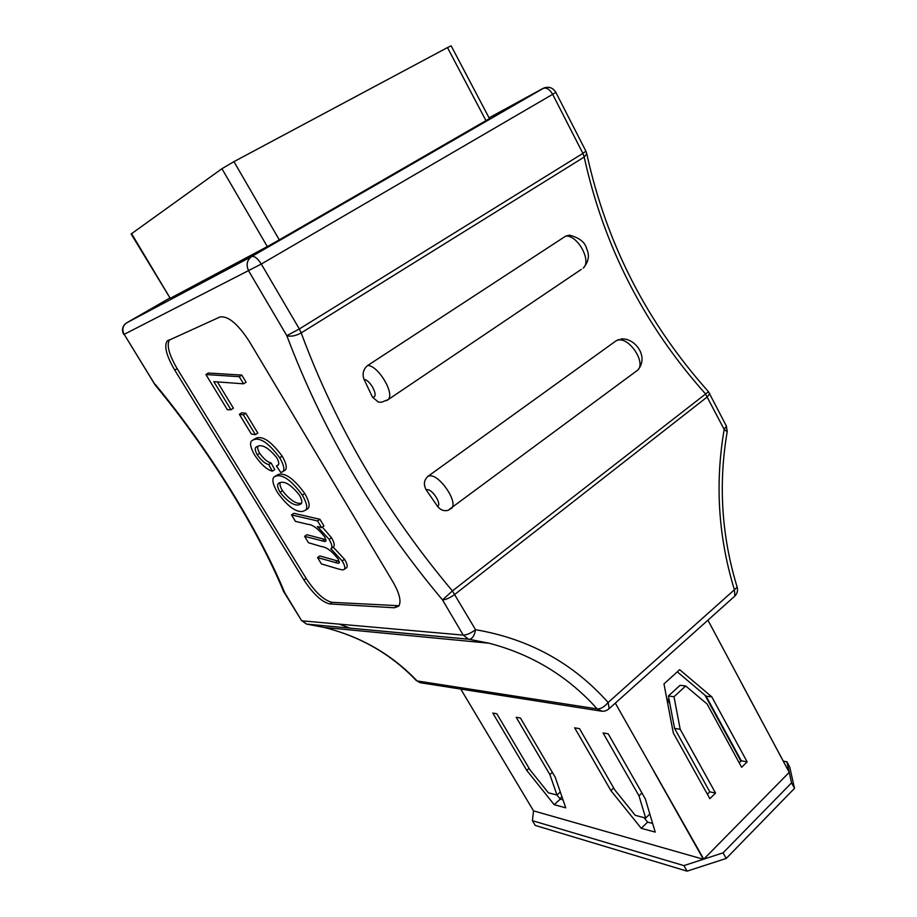 <?xml version="1.0" encoding="UTF-8"?>
<svg xmlns="http://www.w3.org/2000/svg" width="917" height="917" viewBox="0 0 917 917"><rect width="100%" height="100%" fill="white"/><g stroke="black" fill="none" stroke-linecap="round" stroke-linejoin="round"><path stroke-width="1.38" d="M602.079 711.248L597.173 708.91C600.853 708.99 604.498 706.847 608.12 702.491L734.402 589.78C718.286 537.053 714.87 483.603 724.178 429.42L727.192 431.758M489.437 118.568L485.976 120.631L447.473 47.581L451.175 45.861L489.437 118.568M131.555 233.606L170.241 298.323L131.142 233.984L221.925 168.705L233.938 161.633L279.284 239.853L485.976 120.631M279.284 239.853L267.317 246.593L221.925 168.705M170.734 298.071L267.317 246.593M367.774 365.436C378.4 365.688 395.009 393.737 388.12 399.629L381.632 402.208L378.446 402.127L372.543 397.233L373.345 397.176C378.893 396.431 370.124 379.615 364.06 379.455C362.066 373.735 363.304 369.058 367.774 365.436L565.732 236.093L569.537 235.153C579.441 237.778 585.138 242.317 586.651 248.759C589.78 255.442 588.645 261.884 583.235 268.085C591.935 261.081 577.676 234.867 565.732 236.093M364.06 379.455L372.543 397.233M428.056 476.255L429.362 475.889C439.06 473.757 458.443 501.954 451.634 508.247L447.897 510.414C443.828 511.308 440.366 509.955 437.524 506.356C442.258 504.499 432.205 488.681 426.909 489.689L426.199 489.884C423.299 484.52 423.918 479.969 428.056 476.255L616.178 340.757L618.895 339.519M426.199 489.884L437.524 506.356M608.659 709.105L734.895 596.016L734.402 589.78L737.153 587.121C721.53 536.009 718.217 484.153 727.227 431.552L726.402 426.107L708.497 391.719C646.898 322.692 606.32 243.372 586.777 153.747L586.742 153.563M306.84 624.122L469.435 639.309C472.45 638.736 474.49 635.527 475.545 629.704C528.822 638.782 573.01 663.037 608.12 702.491L609.175 708.646C606.676 710.904 603.764 711.695 600.452 711.007L419.929 682.661L417.086 680.93L597.173 708.91C567.932 676.253 531.86 654.348 488.99 643.207L468.449 639.16L463.257 635.126C466.73 635.034 470.822 633.234 475.545 629.704L452.402 590.926L708.497 391.719M154.927 384.624L124.185 334.338L155.581 385.541C208.377 449.17 258.319 530.473 283.491 591.305L301.533 620.545L306.61 624.099L468.449 639.16L488.99 643.207L324.114 627.434C360.473 636.513 391.204 654.222 416.295 680.563L417.086 680.93C391.765 654.371 360.771 636.536 324.114 627.434L306.61 624.099L302.209 620.855L463.257 635.126L442.51 599.924C445.937 599.707 450.041 597.85 454.832 594.365L707.466 396.763L709.769 393.576M233.938 161.633L447.473 47.581M303.951 579.991C313.282 594.124 321.913 602.114 329.833 603.948L394.436 607.776L398.712 606.126C401.508 601.644 399.629 593.643 393.072 582.123L249.241 341.33C237.755 323.735 227.978 315.62 219.908 317.007L167.123 341.078C163.96 346.282 166.493 355.956 174.734 370.101L303.951 579.991L306.129 578.409C315.448 592.531 324.079 600.509 332.023 602.32L398.987 605.736M615.318 703.144L703.752 859.149L723.077 852.844L726.218 858.461L687.074 871.15L683.922 865.614L703.385 859.263L533.522 810.869L460.758 689.068M703.752 859.149L789.228 772.366L707.924 620.179M715.547 793.079L709.861 798.696L673.307 732.981L663.977 683.922L679.669 669.674L711.821 696.897L747.149 761.867L741.647 767.311L707.133 704.038L685.698 685.985L674.006 696.725L680.196 729.302L715.547 793.079L709.792 791.829L707.374 794.214M703.385 859.263L653.191 770.154M554.2 804.69L565.743 807.831L555.221 777.238L520.455 718.045L516.191 717.277L549.891 774.578L556.974 795.028L548.366 792.792L529.992 769.844L496.819 713.781L492.784 713.059L526.771 770.406L554.2 804.69L560.253 799.131L563.004 799.853M645.316 798.856L655.208 832.097L641.258 828.315L610.882 790.592L574.661 727.811L579.544 728.683L614.906 790.076L635.263 815.339L645.671 818.044L638.989 795.818L603.042 732.924L608.235 733.852L645.316 798.856M742.724 685.457L789.193 772.171L786.889 761.786L789.766 767.151L794.5 788.356L791.554 782.854L789.228 772.366M169.45 339.76C166.47 345.113 169.026 354.741 177.13 368.645L306.129 578.409M533.522 810.869L532.399 820.669L535.253 825.426L687.074 871.15M723.077 852.844L791.554 782.854M685.698 685.985L680.059 685.32L668.401 695.992L674.006 696.725M677.296 671.829L706.101 696.175L741.314 760.801L747.149 761.867M706.101 696.175L711.821 696.897M668.401 695.992L674.557 728.385L680.196 729.302M674.557 728.385L709.792 791.829M741.314 760.801L739.228 762.864M649.832 814.032L645.671 818.044M552.355 772.355L549.891 774.578M641.969 792.987L638.989 795.818M683.922 865.614L532.399 820.669M529.098 768.331L526.771 770.406M560.298 791.99L556.974 795.028L560.253 799.131M613.691 787.967L610.882 790.592M652.629 823.443L647.631 822.125L641.258 828.315M647.631 822.125L643.998 817.609M786.889 761.786L783.278 761.144M721.243 725.038L720.762 723.066M731.273 742.357L731.732 744.295M329.111 539.356C331.702 543.724 332.47 546.715 331.404 548.32L330.865 548.79L342.179 560.952C344.632 564.987 345.4 567.761 344.46 569.274L342.58 569.927L338.579 569.033L321.42 563.932L317.557 557.593L338.144 563.302L339.141 562.958L338.224 559.141C331.92 551.128 326.383 546.945 321.592 546.624L308.49 542.726L304.593 536.342L324.847 541.523L325.799 541.145L324.996 537.305C318.428 528.868 312.674 524.524 307.734 524.295L295.446 521.349L291.514 514.895L293.841 513.291L319.93 519.297L323.953 525.945L321.592 527.619L317.385 526.541L329.111 539.356L331.461 537.671C334.04 542.039 334.808 545.03 333.742 546.635L333.192 547.117L344.505 559.255C346.958 563.29 347.715 566.064 346.775 567.577L346.225 567.978M322.36 527.08L331.461 537.671M317.557 557.593L319.838 555.954L339.29 561.456M304.593 536.342L306.897 534.714L326.005 539.7M275.1 476.255L278.573 474.376C285.451 472.679 294.185 479.064 304.765 493.529C308.983 500.888 310.118 505.852 308.181 508.408L306.129 509.623M230.958 409.75L227.393 409.773L205.912 374.549L208.377 373.036L241.813 375.087L246.111 382.229L243.567 383.822L213.833 381.644L230.958 409.75L233.399 408.203L217.398 381.908M241.813 412.753L245.813 413.28L257.826 433.065L255.385 434.658L251.35 434.028L239.36 414.324L241.813 412.753M257.906 446.304C257.276 447.737 257.849 450.052 259.637 453.273C263.787 458.97 267.604 462.202 271.1 462.947L274.733 469.584L272.349 471.189C266.801 469.63 260.932 464.323 254.743 455.245C250.616 448.023 249.573 443.232 251.59 440.871L256.439 438.028C262.996 435.804 271.57 441.856 282.172 456.15C286.081 462.913 287.17 467.498 285.451 469.905L284.236 470.719M253.138 439.873L256.439 438.028M559.897 798.684L561.949 796.793M726.218 858.461L794.5 788.356M324.847 541.523L326.016 540.675M342.179 560.952L344.505 559.255M254.02 439.61C260.543 437.409 269.117 443.473 279.731 457.789C283.651 464.541 284.751 469.126 283.044 471.533L280.854 472.587L276.453 465.996L278.138 465.183C279.284 463.991 278.814 461.48 276.728 457.64C268.624 447.874 262.262 444.115 257.631 446.35L255.935 447.209C254.708 448.379 255.144 450.923 257.241 454.843L259.637 453.273M257.241 454.843C261.391 460.552 265.219 463.784 268.704 464.541L271.1 462.947M330.865 548.79L333.192 547.117M205.912 374.549L239.257 376.681L241.813 375.087M302.369 495.18C306.587 502.55 307.745 507.514 305.82 510.058L302.656 511.434C295.767 512.374 287.376 506.081 277.496 492.544C273.048 484.921 271.822 479.786 273.816 477.127L276.189 475.98C283.044 474.307 291.766 480.703 302.369 495.18L304.765 493.529M276.453 465.996L278.481 464.632M279.731 457.789L282.172 456.15M291.514 514.895L317.569 520.971L319.93 519.297M317.569 520.971L321.592 527.619M276.189 475.98L278.573 474.376M338.144 563.302L339.37 562.408M268.704 464.541L272.349 471.189M239.36 414.324L243.349 414.851L245.813 413.28M243.349 414.851L255.385 434.658M239.257 376.681L243.567 383.822M280.487 482.502L278.264 483.546C276.991 484.967 277.599 487.89 280.063 492.291C287.502 501.542 293.715 505.748 298.701 504.912L301.12 503.88C302.438 502.505 301.899 499.616 299.481 495.203C291.675 485.391 285.347 481.161 280.487 482.502M669.88 703.798L666.636 697.94M740.936 761.179L705.001 695.246M280.247 482.537C279.536 484.21 280.258 486.927 282.413 490.687C289.841 499.925 296.065 504.121 301.063 503.273L298.701 504.912M280.063 492.291L282.413 490.687M170 297.922L126.661 322.841L251.705 256.519C246.845 260.107 245.859 264.956 248.759 271.065L286.826 335.679L299.332 328.962L301.2 332.905C335.633 426.015 386.034 512.018 452.402 590.926L442.51 599.924C374.663 519.068 322.761 430.99 286.826 335.679C290.987 336.814 295.778 335.897 301.2 332.905L584.198 157.059L586.777 153.747L585.894 151.179L582.891 153.38L552.664 94.325L261.299 264.05L299.332 328.962L582.891 153.38L584.198 157.059C603.764 246.237 644.147 325.111 705.345 393.691L724.178 429.42L726.402 426.107M126.661 322.841C122.649 325.753 121.823 329.581 124.185 334.338L261.299 264.05C257.631 258.342 254.433 255.832 251.705 256.519L544.079 87.929C549.111 86.347 553.043 87.826 555.84 92.365L552.664 94.325C549.627 89.19 546.394 87.23 542.967 88.422L489.059 117.857M350.294 628.225L339.244 624.145M737.153 587.121C738.059 590.502 737.302 593.471 734.895 596.016L734.299 596.543M155.581 385.541L155.374 384.544C208.778 448.917 259.179 530.954 284.751 592.772L301.533 620.545M636.432 371.156L637.728 370.113C646.336 362.582 628.947 336.539 617.714 340.196L616.178 340.757M581.355 269.357L386.584 400.66M421.258 682.867L416.295 680.563M396.763 605.988L394.436 607.776M332.023 602.32L329.833 603.948M177.13 368.645L174.734 370.101M322.314 541.03L324.641 539.368M335.129 562.66L337.433 560.986M585.894 151.179L555.84 92.365M447.897 510.414L637.728 370.113C649.763 356.312 634.06 337.043 620.798 339.061M125.285 323.85C122.19 326.991 121.697 330.544 123.784 334.51M283.491 591.305L284.098 592.497M168.992 339.978L167.123 341.078M346.775 567.577L344.46 569.274M256.909 446.568L255.935 447.209M308.181 508.408L305.82 510.058M333.742 546.635L331.404 548.32M285.451 469.905L283.044 471.533M279.421 482.755L278.264 483.546"/></g></svg>
